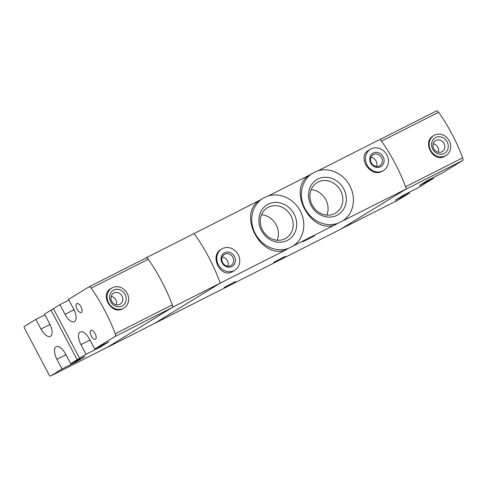 <?xml version="1.0" encoding="UTF-8"?>
<svg xmlns="http://www.w3.org/2000/svg" width="487" height="487" viewBox="0 0 487 487"><rect width="100%" height="100%" fill="white"/><g stroke="black" fill="none" stroke-linecap="round" stroke-linejoin="round"><path stroke-width="0.73" d="M293.211 245.941L288.499 248.327A28.203 25.16 -121.5 0 1 255.316 233.705A28.203 25.16 -121.5 0 1 262.347 198.733L267.065 196.34A28.203 25.16 -121.5 0 1 300.242 210.962A28.203 25.16 -121.5 0 1 293.211 245.941L338.13 223.198A28.203 25.16 -121.5 0 1 304.953 208.576A28.203 25.16 -121.5 0 1 311.984 173.597L309.604 175.058C286.204 188.512 310.803 235.239 335.75 224.653M288.499 248.327L286.113 249.782C261.233 260.411 236.542 213.653 259.967 200.187L262.347 198.733M311.984 173.597L316.696 171.211A28.203 25.16 -121.5 0 1 349.873 185.833A28.203 25.16 -121.5 0 1 342.848 220.806L406.359 188.907A93.498 42.156 -116.9 0 0 380.207 139.312L318.133 170.742M259.967 200.187L194.076 233.547A93.498 42.156 63.1 0 1 220.221 283.148A93.498 42.156 -116.9 0 0 194.076 233.547L146.922 257.422A93.498 42.156 63.1 0 1 173.068 307.017L106.982 347.523L154.136 323.648L220.221 283.148L154.136 323.648L340.267 229.407L406.359 188.907M342.848 220.806L338.13 223.198M336.974 215.327A20.503 18.287 -121.5 0 1 311.09 205.471A20.503 18.287 -121.5 0 1 317.859 179.076A20.503 18.287 -121.5 0 1 343.743 188.938A20.503 18.287 -121.5 0 1 336.974 215.327M287.336 240.462A20.503 18.287 -121.5 0 1 261.452 230.601A20.503 18.287 -121.5 0 1 268.221 204.211A20.503 18.287 -121.5 0 1 294.105 214.067A20.503 18.287 -121.5 0 1 287.336 240.462M273.767 262.31L285.291 256.351L273.767 262.31M224.13 287.44L235.659 281.48L224.13 287.44M173.068 307.017L286.113 249.782M221.749 248.991L221.025 249.435C209.227 255.876 220.526 278.534 232.208 271.789L234.777 270.248A12.467 11.122 -121.5 0 1 234.077 270.644A12.467 11.122 -121.5 0 1 218.553 265.044A12.467 11.122 -121.5 0 1 221.749 248.991A12.467 11.122 -121.5 0 1 237.747 253.812A12.467 11.122 -121.5 0 1 234.777 270.248M370.418 149.29L368.556 150.428C356.819 156.698 370.26 178.035 382.015 171.381L383.446 170.547A12.467 11.122 -121.5 0 1 382.739 170.937A12.467 11.122 -121.5 0 1 367.222 165.337A12.467 11.122 -121.5 0 1 370.418 149.29A12.467 11.122 -121.5 0 1 386.41 154.105A12.467 11.122 -121.5 0 1 383.446 170.547M268.495 195.871L309.604 175.058M303.005 241.747L314.529 235.787L303.005 241.747M380.56 166.804A7.792 6.952 -121.5 0 1 369.743 159.194A7.792 6.952 -121.5 0 1 380.487 153.752A7.792 6.952 -121.5 0 1 380.56 166.804M379.416 165.933A6.441 5.747 -121.5 0 1 371.392 163.035A6.441 5.747 -121.5 0 1 373.042 154.744A6.441 5.747 -121.5 0 1 381.309 157.234A6.441 5.747 -121.5 0 1 379.775 165.726A6.441 5.747 -121.5 0 1 379.416 165.933M370.881 157.368A6.441 5.747 -121.5 0 1 376.457 166.469M326.814 215.114A17.836 15.907 58.5 0 0 311.181 189.607M318.072 182.065A17.836 15.907 58.5 0 0 317.067 182.631A17.836 15.907 58.5 0 0 312.824 206.147A17.836 15.907 58.5 0 0 335.707 213.038A17.836 15.907 58.5 0 0 340.279 190.076A17.836 15.907 58.5 0 0 318.072 182.065M277.176 240.243A17.836 15.907 58.5 0 0 261.549 214.743M268.44 207.194A17.836 15.907 58.5 0 0 267.43 207.76A17.836 15.907 58.5 0 0 263.187 231.276A17.836 15.907 58.5 0 0 286.07 238.173A17.836 15.907 58.5 0 0 290.642 215.205A17.836 15.907 58.5 0 0 268.44 207.194M231.897 266.511A7.792 6.952 -121.5 0 1 221.074 258.895A7.792 6.952 -121.5 0 1 231.824 253.459A7.792 6.952 -121.5 0 1 231.897 266.511M230.747 265.634A6.441 5.747 -121.5 0 1 222.723 262.743A6.441 5.747 -121.5 0 1 224.379 254.445A6.441 5.747 -121.5 0 1 232.646 256.935A6.441 5.747 -121.5 0 1 231.112 265.433A6.441 5.747 -121.5 0 1 230.747 265.634M222.212 257.069A6.441 5.747 -121.5 0 1 227.788 266.17M433.126 177.621L433.509 178.352L424.567 183.696M424.621 183.8L418.132 187.775L403.985 194.934L395.334 200.236L409.482 193.077L397.952 200.139A1.558 0.7 63.1 0 1 397.928 200.157A1.558 0.7 63.1 0 1 397.903 200.163M409.098 192.347L409.482 193.077M436.443 110.933L380.262 139.379L436.401 110.957A3.117 1.406 63.1 0 1 436.443 110.933A3.117 1.406 63.1 0 1 438.604 112.247A93.498 42.156 63.1 0 1 462.65 157.849A3.117 1.406 63.1 0 1 462.547 160.552L442.159 173.049L428.012 180.214L419.362 185.51L433.509 178.352M462.547 160.552L405.464 189.455L340.87 229.042A1.558 0.7 63.1 0 1 340.845 229.054M438.604 112.247L381.522 141.145A93.498 42.156 63.1 0 1 405.568 186.752L462.65 157.849M433.807 135.532L433.107 135.958C421.639 142.204 434.002 163.662 444.868 156.169L446.019 155.463A11.688 10.422 -121.5 0 1 431.025 150.94A11.688 10.422 -121.5 0 1 433.807 135.532A11.688 10.422 -121.5 0 1 434.465 135.161A11.688 10.422 -121.5 0 1 449.02 140.414A11.688 10.422 -121.5 0 1 446.019 155.463M435.701 137.504A9.04 8.06 -121.5 0 1 448.253 146.337A9.04 8.06 -121.5 0 1 435.786 152.644A9.04 8.06 -121.5 0 1 435.701 137.504M435.914 140.414A6.441 5.747 -121.5 0 1 443.931 143.306A6.441 5.747 -121.5 0 1 442.281 151.603A6.441 5.747 -121.5 0 1 434.014 149.113A6.441 5.747 -121.5 0 1 435.548 140.615A6.441 5.747 -121.5 0 1 435.914 140.414M433.205 143.762A6.441 5.747 -121.5 0 1 438.416 152.261M107.536 347.176A1.558 0.7 -116.9 0 0 107.56 347.17A1.558 0.7 -116.9 0 0 107.578 347.152L172.179 307.565A3.117 1.406 -116.9 0 0 172.276 304.862A93.498 42.156 -116.9 0 0 148.231 259.261A3.117 1.406 -116.9 0 0 146.07 257.946A3.117 1.406 -116.9 0 0 146.027 257.97L146.922 257.422M70.682 363.686L77.165 359.71L51.019 310.116L44.53 314.091L49.613 323.733A11.219 5.059 -116.9 0 1 50.356 336.395A11.219 5.059 -116.9 0 1 40.969 329.035L35.88 319.393L24.35 326.46A1.558 0.7 -116.9 0 0 24.478 328.201L49.175 375.045A1.558 0.7 -116.9 0 0 50.478 376.067A1.558 0.7 -116.9 0 0 50.502 376.055L62.032 368.988L76.179 361.823L84.823 356.527L70.682 363.686L65.593 354.043A11.219 5.059 -116.9 0 0 56.206 346.683A11.219 5.059 -116.9 0 0 56.949 359.345L62.032 368.988M81.414 312.447A4.986 2.246 -116.9 0 0 81.055 306.944A4.986 2.246 -116.9 0 0 76.836 303.59A4.986 2.246 -116.9 0 0 77.08 309.056A4.986 2.246 -116.9 0 0 81.341 312.49A4.986 2.246 -116.9 0 0 81.414 312.447M95.507 339.177A4.986 2.246 -116.9 0 0 95.142 333.674A4.986 2.246 -116.9 0 0 90.929 330.32A4.986 2.246 -116.9 0 0 91.172 335.787A4.986 2.246 -116.9 0 0 95.434 339.22A4.986 2.246 -116.9 0 0 95.507 339.177M59.907 304.667L53.418 308.642L79.57 358.237L86.053 354.262L100.2 347.103L108.851 341.801L94.703 348.966L115.096 336.468A3.117 1.406 -116.9 0 0 115.2 333.765A93.498 42.156 -116.9 0 0 91.154 288.158A3.117 1.406 -116.9 0 0 88.993 286.843A3.117 1.406 -116.9 0 0 88.944 286.873L68.557 299.365L73.64 309.014A11.219 5.059 -116.9 0 1 74.383 321.67A11.219 5.059 -116.9 0 1 64.99 314.31L59.907 304.667L68.941 300.095M94.703 348.966L89.62 339.317A11.219 5.059 -116.9 0 0 80.227 331.957A11.219 5.059 -116.9 0 0 80.97 344.619L86.053 354.262M53.473 308.746L51.019 310.116M44.914 314.821L35.88 319.393M79.57 358.237L77.165 359.71M111.779 288.097L110.622 288.809C99.561 294.72 111.639 315.126 122.633 308.825L123.99 308.028A11.688 10.422 -121.5 0 1 123.333 308.399A11.688 10.422 -121.5 0 1 108.784 303.145A11.688 10.422 -121.5 0 1 111.779 288.097A11.688 10.422 -121.5 0 1 126.772 292.62A11.688 10.422 -121.5 0 1 123.99 308.028M122.097 306.055A9.04 8.06 -121.5 0 1 109.545 297.222A9.04 8.06 -121.5 0 1 122.012 290.916A9.04 8.06 -121.5 0 1 122.097 306.055M119.887 304.375A6.441 5.747 -121.5 0 1 111.864 301.477A6.441 5.747 -121.5 0 1 113.52 293.186A6.441 5.747 -121.5 0 1 121.787 295.676A6.441 5.747 -121.5 0 1 120.252 304.168A6.441 5.747 -121.5 0 1 119.887 304.375M111.176 296.327A6.441 5.747 -121.5 0 1 116.387 304.832M75.795 361.098L76.179 361.823M99.817 346.373L100.2 347.103M89.115 338.404A9.35 4.213 -116.9 0 0 90.911 341.771M73.044 307.875A9.35 4.213 -116.9 0 0 74.45 310.694M49.017 322.601A9.35 4.213 -116.9 0 0 50.423 325.419M65.088 353.13A9.35 4.213 -116.9 0 0 66.889 356.496M397.952 200.139L340.87 229.042L397.928 200.157M89.036 286.825L146.027 257.97M50.502 376.055L107.578 347.152M115.096 336.468L172.179 307.565M91.154 288.158L148.231 259.261M115.2 333.765L172.276 304.862M64.99 314.31L73.933 309.787M40.969 329.035L49.911 324.506M56.949 359.345L65.891 354.816M80.97 344.619L89.912 340.09M50.478 376.067L107.56 347.17M88.993 286.843L146.07 257.946"/></g></svg>
